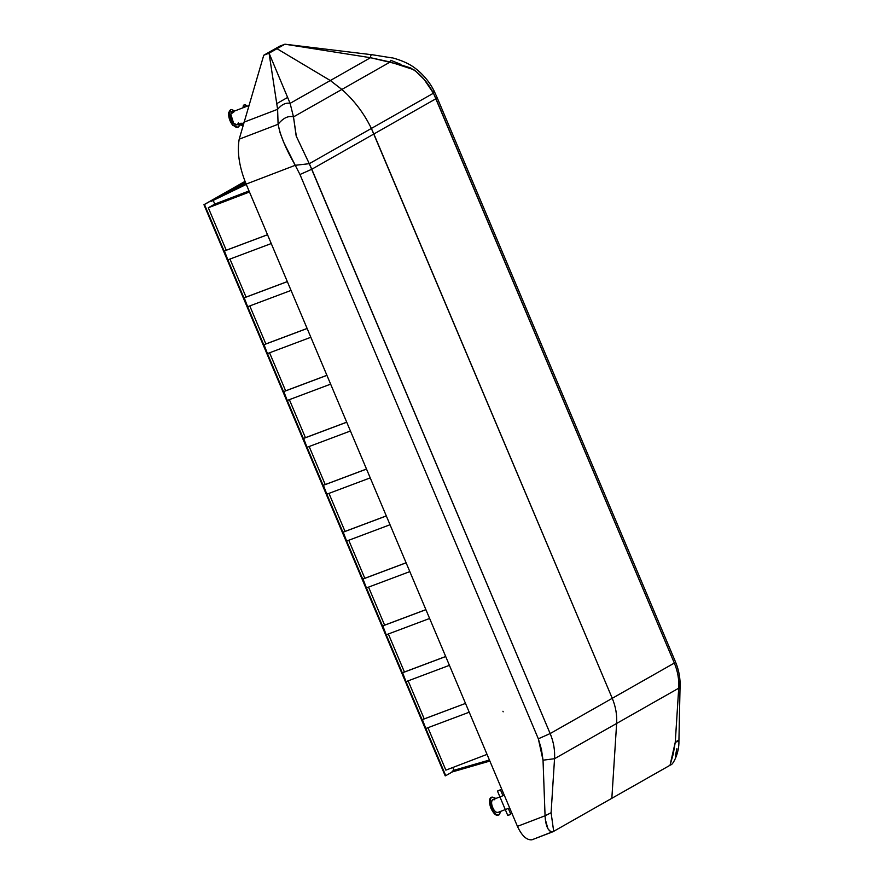 <?xml version="1.0" encoding="UTF-8"?>
<svg xmlns="http://www.w3.org/2000/svg" width="884" height="884" viewBox="0 0 884 884"><rect width="100%" height="100%" fill="white"/><g stroke="black" fill="none" stroke-linecap="round" stroke-linejoin="round"><path stroke-width="1.33" d="M445.746 775.666L445.216 775.865L203.95 204.701L245.023 181.375L203.95 204.701L204.469 204.502L203.95 204.701L445.216 775.865L445.746 775.666L204.469 204.502L245.056 181.452L204.469 204.502L445.746 775.666L452.343 771.92L445.746 775.666M453.945 770.284L452.774 767.5L453.945 770.284L489.416 760.03L453.945 770.284L452.1 771.334L452.343 771.92L452.1 771.334L453.945 770.284M489.858 761.069L452.343 771.92L489.858 761.069M489.614 760.483L452.1 771.334L489.614 760.483M243.686 182.966L243.431 182.38L245.056 181.452L243.431 182.38L243.686 182.966L245.343 182.159L243.686 182.966M245.1 181.574L243.431 182.38L245.1 181.574M227.177 192.336L226.923 191.751L230.89 189.496L226.923 191.751L227.177 192.336L245.807 183.32L227.177 192.336M245.454 182.447L230.89 189.496L245.454 182.447M245.564 182.723L226.923 191.751L245.564 182.723M249.034 190.966L214.779 204.093L249.034 190.966M213.166 200.281L214.779 204.093L213.166 200.281M211.32 201.331L211.077 200.745L215.033 198.502L211.077 200.745L211.32 201.331L246.271 184.424L211.32 201.331M245.907 183.563L215.033 198.502L245.907 183.563M246.028 183.839L211.077 200.745L246.028 183.839M224.403 250.923L227.851 259.852L224.138 251.067L267.52 234.724L224.403 250.923M271.244 243.553L227.851 259.852L271.244 243.553M267.532 234.757L224.138 251.067L267.532 234.757M244.205 297.786L247.653 306.726L243.94 297.93L287.311 281.587L244.205 297.786M291.046 290.416L247.653 306.726L291.046 290.416M287.333 281.631L243.94 297.93L287.333 281.631M263.996 344.649L267.443 353.589L263.73 344.804L307.113 328.45L263.996 344.649M310.837 337.279L267.443 353.589L310.837 337.279M307.124 328.494L263.73 344.804L307.124 328.494M283.797 391.513L287.245 400.452L283.532 391.667L326.903 375.313L283.797 391.513M330.638 384.142L287.245 400.452L330.638 384.142M326.925 375.357L283.532 391.667L326.925 375.357M303.588 438.376L307.035 447.315L303.334 438.53L346.705 422.176L303.588 438.376M350.429 431.005L307.035 447.315L350.429 431.005M346.727 422.221L303.334 438.53L346.727 422.221M323.389 485.25L326.837 494.178L323.124 485.393L366.495 469.039L323.389 485.25M370.23 477.879L326.837 494.178L370.23 477.879M366.517 469.084L323.124 485.393L366.517 469.084M343.191 532.113L346.638 541.052L342.926 532.256L386.297 515.913L343.191 532.113M390.032 524.742L346.638 541.052L390.032 524.742M386.319 515.958L342.926 532.256L386.319 515.958M362.981 578.976L366.429 587.915L362.716 579.13L406.099 562.777L362.981 578.976M409.822 571.605L366.429 587.915L409.822 571.605M406.11 562.821L362.716 579.13L406.11 562.821M382.783 625.839L386.231 634.778L382.518 625.994L425.889 609.64L382.783 625.839M429.624 618.469L386.231 634.778L429.624 618.469M425.911 609.684L382.518 625.994L425.911 609.684M402.574 672.702L406.021 681.641L402.308 672.857L445.691 656.503L402.574 672.702M449.415 665.332L406.021 681.641L449.415 665.332M445.702 656.547L402.308 672.857L445.702 656.547M422.375 719.576L425.823 728.504L422.11 719.72L465.503 703.41L422.375 719.576M469.216 712.206L425.823 728.504L469.216 712.206M249.476 191.994L208.304 207.762L214.779 204.093L208.304 207.762L249.476 191.994M487.029 754.384L445.868 770.152L427.944 727.709L445.868 770.152L487.029 754.384M424.209 718.88L408.143 680.846L424.209 718.88M404.408 672.017L388.352 633.983L404.408 672.017M384.617 625.154L368.551 587.12L384.617 625.154M364.816 578.291L348.749 540.257L364.816 578.291M345.025 531.417L328.958 493.382L345.025 531.417M325.224 484.554L309.157 446.519L325.224 484.554M305.433 437.691L289.366 399.656L305.433 437.691M285.631 390.827L269.565 352.793L285.631 390.827M265.841 343.964L249.774 305.93L265.841 343.964M246.039 297.09L229.973 259.056L246.039 297.09M226.249 250.227L208.304 207.762L226.249 250.227M507.935 815.368C513.107 812.971 508.565 815.556 507.935 815.368M497.637 790.981C502.808 788.583 498.267 791.169 497.637 790.981L498.974 790.473M508.311 808.429L510.764 814.23L507.781 815.49L497.482 791.103M492.079 797.036L495.957 798.407L491.78 797.18C486.697 799.467 493.769 817.346 498.919 814.893L500.885 811.28L499.206 814.75C496.576 815.545 494.023 813.368 491.537 808.219C489.548 802.771 489.626 799.092 491.78 797.18L491.261 797.379C486.167 799.666 493.239 817.545 498.388 815.092L498.642 814.971M498.687 814.949C496.057 815.755 493.504 813.567 491.007 808.418C489.018 802.97 489.106 799.291 491.261 797.379L491.548 797.235M504.278 795.224L492.819 799.633C489.15 801.28 494.244 814.175 497.957 812.396L509.648 807.921M498.167 812.297C496.278 812.871 494.432 811.302 492.642 807.589C491.206 803.666 491.261 801.014 492.819 799.633L494.753 799.733M246.393 106.489L246.293 105.318L244.072 104.787L243.63 106.345L245.089 106.986M240.017 124.865C245.929 127.274 239.884 120.224 240.017 124.865L242.934 124.655C242.161 123.009 241.111 122.81 239.763 124.036L240.017 124.865L241.343 124.346M246.492 106.456L246.548 106.146C245.774 104.5 244.713 104.29 243.376 105.516L242.923 107.815M233.232 125.086C228.669 117.992 227.962 112.787 231.111 109.483L234.989 110.854L229.265 112.268C228.812 116.677 230.138 120.953 233.232 125.086C236.492 128.368 238.68 128.191 239.807 124.556L237.951 127.34L233.232 125.086M237.685 127.418L232.702 125.285C228.149 118.191 227.442 112.986 230.591 109.682L228.735 112.467C228.282 116.887 229.608 121.152 232.702 125.285L237.951 127.34M239.807 123.771L237 124.843L233.597 123.219C230.304 118.102 229.796 114.356 232.072 111.981L249.056 105.472M238.337 122.843C237.52 125.462 235.94 125.583 233.597 123.219L230.735 113.981L233.785 112.18M676.835 748.748L675.343 756.339M677.144 740.781C679.531 740.803 678.901 741.289 675.265 742.24C678.901 741.289 679.531 740.803 677.144 740.781L678.923 740.958L680.05 686.791L678.724 688.205L680.05 686.78C680.415 678.426 678.923 670.205 675.586 662.105L674.337 663.055L672.271 658.193L433.447 93.196L434.077 90.875L437.226 97.848L435.945 98.743L437.226 97.848L675.586 662.105L674.337 663.055C677.774 671.276 679.232 679.652 678.724 688.205L675.265 742.24L670.006 765.29L673.254 754.063L675.254 742.24L678.713 688.205L616.634 723.455L611.839 798.307L670.006 765.29M390.783 60.3L390.209 62.002L341.854 89.45C354.219 100.378 364.053 113.373 371.368 128.445L433.447 93.196L424.066 79.361L415.922 71.383L410.618 67.957L401.093 64.941L370.507 57.703L330.307 80.532L370.507 57.703L284.924 44.2L276.99 48.697L330.307 80.532L341.854 89.45L390.209 62.002L390.783 60.3L400.806 64.344M391.601 57.626C400.209 59.847 407.436 62.919 413.281 66.83C422.342 73.339 429.259 81.35 434.066 90.853L433.447 93.196C428.497 83.704 421.944 75.88 413.778 69.703L390.209 62.002L370.507 57.703L370.584 56.51L370.507 57.703L284.924 44.2L279.609 46.233L284.913 44.211L271.686 50.742L276.99 48.697L269.067 53.195L276.99 48.697L330.307 80.532L290.107 103.351L269.067 53.195L263.752 55.239L269.067 53.195L290.107 103.351C285.83 102.5 281.664 104.489 277.609 109.307L269.056 53.206L277.609 109.307L244.183 122.102L239.188 139.186L278.095 124.279L277.609 109.307L278.095 124.279C283.189 117.959 288.328 115.506 293.488 116.909L290.107 103.351L330.307 80.532L341.854 89.45L293.488 116.909L296.173 135.981L309.289 163.684L371.368 128.445C364.053 113.373 354.219 100.378 341.854 89.45L293.488 116.909L296.35 136.379L309.289 163.684L371.368 128.445L612.247 698.305C615.673 706.526 617.143 714.902 616.634 723.455L678.713 688.205C679.221 679.663 677.752 671.276 674.326 663.055L612.247 698.305L674.337 663.055L435.945 98.743L373.866 133.992L371.368 128.445L433.447 93.196L435.945 98.743L311.787 169.242L373.866 133.992L612.247 698.305L550.168 733.554C553.594 741.764 555.064 750.151 554.544 758.693L616.634 723.455C617.143 714.902 615.673 706.526 612.247 698.305L550.146 733.554C553.583 741.775 555.053 750.162 554.544 758.704L551.97 799.081M284.913 44.2L371.203 54.642L370.584 56.51M670.768 764.848L611.839 798.307L616.634 723.455L554.544 758.693L551.097 812.739L553.682 831.325L611.839 798.307L552.909 831.767L531.936 839.8L553.682 831.325M278.095 124.279L280.106 132.876L283.952 142.832L295.234 165.297L309.289 163.684L311.787 169.242L550.146 733.554L309.289 163.684L295.234 165.297L246.139 184.104C239.299 167.209 236.978 152.236 239.188 139.186C236.978 152.236 239.299 167.209 246.139 184.104L295.234 165.297L299.963 174.502L311.787 169.242L299.963 174.502L538.334 738.814L299.963 174.502L295.234 165.297C285.908 149.065 280.195 135.396 278.095 124.279L239.188 139.186L263.752 55.239L279.609 46.233L263.752 55.239L244.183 122.102L277.609 109.307M538.334 738.814L550.146 733.554L538.334 738.814L543.03 760.196L541.439 749.4L538.334 738.814M290.107 103.351L293.488 116.909M246.139 184.104L517.438 826.352L545.063 815.777L543.03 760.196L545.063 815.777C545.704 826.573 548.323 831.899 552.909 831.767L550.224 831.369L547.903 828.695L545.351 819.567L545.063 815.777L551.097 812.739L545.063 815.777L517.438 826.352C521.858 835.822 526.687 840.308 531.936 839.8C526.687 840.308 521.858 835.822 517.438 826.352L250.139 193.585M543.03 760.196L554.544 758.704L543.03 760.196M287.609 97.45L277.012 103.472L287.609 97.45M503.184 711.819L502.93 711.233M500.466 789.843L502.952 795.733M244.194 122.091L243.376 122.401M678.923 740.958C679.288 753.643 672.68 764.804 670.945 764.804M391.634 57.847L371.214 54.576"/></g></svg>
